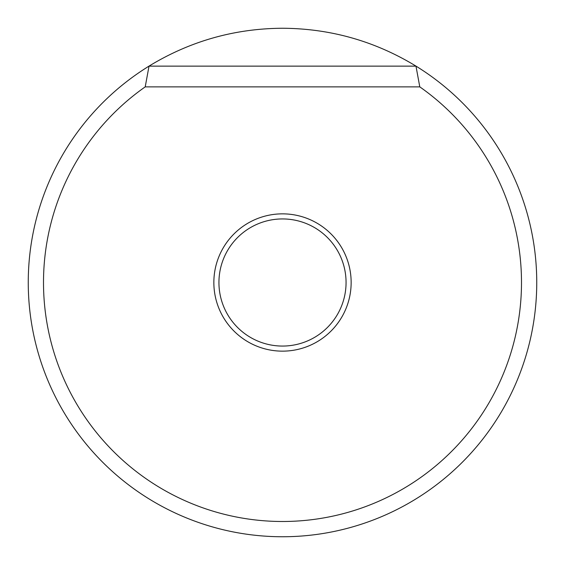 <?xml version="1.0" encoding="UTF-8"?>
<svg xmlns="http://www.w3.org/2000/svg" width="565" height="565" viewBox="0 0 565 565"><rect width="100%" height="100%" fill="white"/><g stroke="black" fill="none" stroke-linecap="round" stroke-linejoin="round"><path stroke-width="0.85" d="M351.148 282.5A68.648 68.648 0 0 1 282.5 351.148A68.648 68.648 0 0 1 213.853 282.5A68.648 68.648 0 0 1 282.5 213.853A68.648 68.648 0 0 1 351.148 282.5M218.938 282.5A63.563 63.563 0 0 0 282.5 346.062A63.563 63.563 0 0 0 346.062 282.5A63.563 63.563 0 0 0 282.5 218.938A63.563 63.563 0 0 0 218.938 282.5M415.974 66.105A254.25 254.25 0 0 1 282.5 536.75A254.25 254.25 0 0 1 149.026 66.105C190.017 41.146 234.51 28.525 282.5 28.25C330.49 28.525 374.983 41.146 415.974 66.105L419.788 86.869L145.212 86.869A238.995 238.995 0 0 0 104.024 441.449A238.995 238.995 0 0 0 460.976 441.449A238.995 238.995 0 0 0 419.788 86.869M145.212 86.869L149.026 66.105M149.337 66.133L415.663 66.133"/></g></svg>
